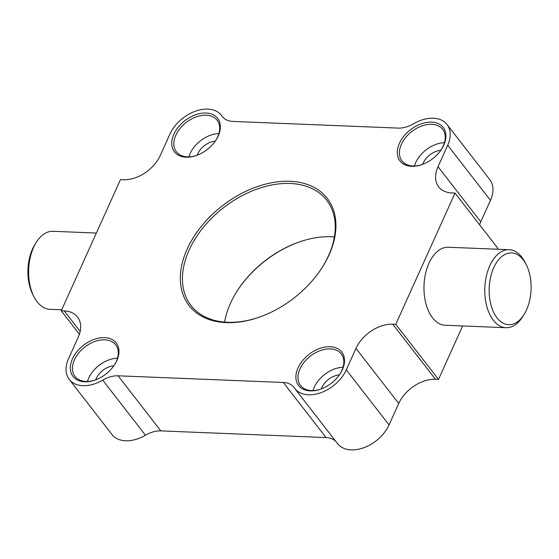 <?xml version="1.0" encoding="UTF-8"?>
<svg xmlns="http://www.w3.org/2000/svg" width="559" height="559" viewBox="0 0 559 559"><rect width="100%" height="100%" fill="white"/><g stroke="black" fill="none" stroke-linecap="round" stroke-linejoin="round"><path stroke-width="0.84" d="M497.286 249.223L497.762 248.182L455.019 193.093L451.972 192.967A31.227 20.851 142.2 0 1 438.696 186.874A31.227 20.851 142.2 0 1 438.025 166.708L447.71 145.263A32.163 21.48 -37.8 0 0 447.018 124.489A32.163 21.48 -37.8 0 0 433.344 118.215A32.163 21.48 -37.8 0 0 413.548 123.777A24.98 16.686 142.2 0 1 398.169 128.102L232.942 121.436A24.98 16.686 142.2 0 1 222.321 116.558A24.98 16.686 142.2 0 1 221.951 116.048A32.163 21.48 -37.8 0 0 221.469 115.392A32.163 21.48 -37.8 0 0 207.794 109.117A32.163 21.48 -37.8 0 0 169.957 134.055L160.272 155.507A31.227 20.851 142.2 0 1 123.532 179.718L120.492 179.593L61.238 310.818L64.285 310.944A31.227 20.851 142.2 0 1 77.561 317.037A31.227 20.851 142.2 0 1 78.232 337.203L68.547 358.647A32.163 21.48 -37.8 0 0 69.239 379.421A32.163 21.48 -37.8 0 0 82.914 385.696A32.163 21.48 -37.8 0 0 102.709 380.134A24.98 16.686 142.2 0 1 118.089 375.809L283.315 382.475A24.98 16.686 142.2 0 1 293.936 387.352A24.98 16.686 142.2 0 1 294.307 387.862A32.163 21.48 -37.8 0 0 294.789 388.519A32.163 21.48 -37.8 0 0 308.463 394.794A32.163 21.48 -37.8 0 0 346.3 369.855L355.985 348.404A31.227 20.851 142.2 0 1 392.725 324.192L435.468 379.281A31.227 20.851 -37.8 0 0 398.728 403.493L355.985 348.404M298.911 242.11A87.435 58.388 -37.8 0 0 238.462 289.017M69.239 379.421L111.982 434.511A32.163 21.48 142.2 0 0 125.656 440.785A32.163 21.48 -37.8 0 0 145.452 435.223L102.709 380.134M447.018 124.489L489.761 179.579A32.163 21.48 142.2 0 1 490.453 200.353L447.71 145.263M438.025 166.708L480.768 221.797L490.453 200.353M480.768 221.797A31.227 20.851 -37.8 0 0 479.601 224.781M455.019 193.093L395.765 324.318L438.508 379.407L462.642 325.953M438.508 379.407L435.468 379.281M346.3 369.855L389.043 424.945L398.728 403.493M389.043 424.945A32.163 21.48 142.2 0 1 351.206 449.883A32.163 21.48 -37.8 0 1 337.531 443.608L294.789 388.519M336.057 441.708A24.98 16.686 -37.8 0 0 326.058 437.564L283.315 382.475M118.089 375.809L160.831 430.898L326.058 437.564M160.831 430.898A24.98 16.686 -37.8 0 0 145.452 435.223M329.09 254.82A87.435 58.388 142.2 0 1 320.747 269.683A87.435 58.388 142.2 0 1 259.746 317.016A87.435 58.388 142.2 0 1 187.167 249.09A87.435 58.388 142.2 0 1 290.03 181.298A87.435 58.388 142.2 0 1 329.09 254.82M342.374 369.695A27.321 18.244 142.2 0 1 339.767 374.341A27.321 18.244 142.2 0 1 320.705 389.134A27.321 18.244 142.2 0 1 298.024 367.906A27.321 18.244 142.2 0 1 330.173 346.72A27.321 18.244 142.2 0 1 342.374 369.695M443.783 145.102A27.321 18.244 142.2 0 1 441.177 149.749A27.321 18.244 142.2 0 1 422.115 164.535A27.321 18.244 142.2 0 1 399.433 143.314A27.321 18.244 142.2 0 1 431.576 122.128A27.321 18.244 142.2 0 1 443.783 145.102M116.824 360.597A27.321 18.244 142.2 0 1 114.218 365.244A27.321 18.244 142.2 0 1 95.156 380.036A27.321 18.244 142.2 0 1 72.474 358.808A27.321 18.244 142.2 0 1 104.617 337.622A27.321 18.244 142.2 0 1 116.824 360.597M218.234 136.005A27.321 18.244 142.2 0 1 215.627 140.644A27.321 18.244 142.2 0 1 196.565 155.437A27.321 18.244 142.2 0 1 173.884 134.216A27.321 18.244 142.2 0 1 206.026 113.023A27.321 18.244 142.2 0 1 218.234 136.005M395.765 324.318L392.725 324.192M440.813 150.28A16.393 10.949 -37.8 0 0 423.261 162.948A16.393 10.949 -37.8 0 0 422.723 164.318M224.606 322.089A85.869 57.346 142.2 0 1 230.469 303.313A85.869 57.346 142.2 0 1 238.658 288.717A85.869 57.346 142.2 0 1 298.569 242.229A85.869 57.346 142.2 0 1 334.394 236.911M61.238 310.818L79.399 334.219M215.257 141.182A16.393 10.949 -37.8 0 0 197.711 153.851A16.393 10.949 -37.8 0 0 197.166 155.213M339.404 374.872A16.393 10.949 -37.8 0 0 321.858 387.548A16.393 10.949 -37.8 0 0 321.313 388.91M509.158 249.698L448.339 247.246A39.032 22.765 92.3 0 0 425.518 273.742A39.032 22.765 92.3 0 0 432.519 317.791A39.032 22.765 92.3 0 0 445.188 325.247L506.014 327.707A39.032 22.765 -87.7 0 1 493.345 320.244A39.032 22.765 -87.7 0 1 486.337 276.195A39.032 22.765 -87.7 0 1 509.158 249.698A39.032 22.765 -87.7 0 1 521.827 257.161A39.032 22.765 -87.7 0 1 525.02 262.22L526.159 264.442A35.909 20.949 92.3 0 0 523.224 259.781A35.909 20.949 92.3 0 0 493.737 267.684A35.909 20.949 92.3 0 0 497.014 317.826A35.909 20.949 92.3 0 0 524.146 314.382A35.909 20.949 92.3 0 0 526.159 264.442M113.847 365.775A16.393 10.949 -37.8 0 0 96.302 378.45A16.393 10.949 -37.8 0 0 95.757 379.813M320.538 269.983A85.869 57.346 -37.8 0 0 328.531 255.687A85.869 57.346 -37.8 0 0 326.687 200.234A85.869 57.346 -37.8 0 0 256.721 189.173A85.869 57.346 -37.8 0 0 189.152 250.062A85.869 57.346 -37.8 0 0 190.996 305.514A85.869 57.346 -37.8 0 0 260.089 316.89M114.008 365.551A25.763 17.203 -37.8 0 0 116.272 361.463A25.763 17.203 -37.8 0 0 115.713 344.826A25.763 17.203 -37.8 0 0 94.723 341.507A25.763 17.203 -37.8 0 0 74.452 359.779A25.763 17.203 -37.8 0 0 75.004 376.417A25.763 17.203 -37.8 0 0 95.498 379.91M215.418 140.952A25.763 17.203 -37.8 0 0 217.675 136.871A25.763 17.203 -37.8 0 0 217.123 120.234A25.763 17.203 -37.8 0 0 196.132 116.915A25.763 17.203 -37.8 0 0 175.861 135.18A25.763 17.203 -37.8 0 0 176.413 151.817A25.763 17.203 -37.8 0 0 196.908 155.311M440.967 150.05A25.763 17.203 -37.8 0 0 443.231 145.969A25.763 17.203 -37.8 0 0 442.672 129.332A25.763 17.203 -37.8 0 0 421.682 126.013A25.763 17.203 -37.8 0 0 401.411 144.285A25.763 17.203 -37.8 0 0 401.97 160.915A25.763 17.203 -37.8 0 0 422.457 164.409M339.558 374.649A25.763 17.203 -37.8 0 0 341.822 370.568A25.763 17.203 -37.8 0 0 341.269 353.931A25.763 17.203 -37.8 0 0 320.279 350.612A25.763 17.203 -37.8 0 0 300.001 368.877A25.763 17.203 -37.8 0 0 300.56 385.514A25.763 17.203 -37.8 0 0 321.055 389.008M414.436 165.953A25.763 17.203 142.2 0 1 415.658 162.648A25.763 17.203 142.2 0 1 444.454 142.664M96.358 233.047L52.986 231.293A39.032 22.765 92.3 0 0 36.174 242.501A39.032 22.765 92.3 0 0 33.98 296.78A39.032 22.765 92.3 0 0 37.174 301.839A39.032 22.765 92.3 0 0 49.842 309.302L61.714 309.777M218.904 133.559A25.763 17.203 -37.8 0 0 190.109 153.543A25.763 17.203 -37.8 0 0 188.886 156.848M343.044 367.256A25.763 17.203 -37.8 0 0 314.249 387.24A25.763 17.203 -37.8 0 0 313.026 390.545M524.146 314.382L522.826 316.499A39.032 22.765 -87.7 0 1 506.014 327.707M87.477 381.448A25.763 17.203 142.2 0 1 88.699 378.143A25.763 17.203 142.2 0 1 117.495 358.158M33.98 296.78L32.841 294.558A35.909 20.949 -87.7 0 1 34.854 244.618L36.174 242.501M221.951 116.048L222.727 117.048M80.161 331.41L64.285 310.944M221.469 115.392L222.943 117.292"/></g></svg>
